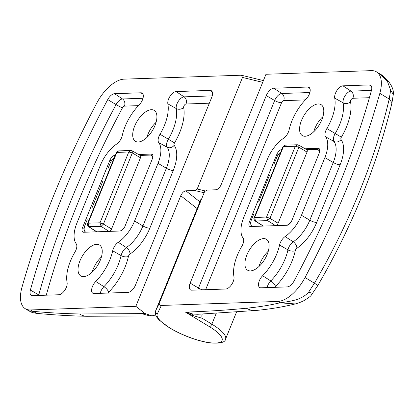 <?xml version="1.0" encoding="UTF-8"?>
<svg xmlns="http://www.w3.org/2000/svg" width="414" height="414" viewBox="0 0 414 414"><rect width="100%" height="100%" fill="white"/><g stroke="black" fill="none" stroke-linecap="round" stroke-linejoin="round"><path stroke-width="0.62" d="M67.089 282.467A35.014 17.357 121.2 0 1 70.416 261.162A35.014 17.357 121.2 0 1 74.939 252.079A8.078 4.005 -58.8 0 0 75.985 249.984A8.078 4.005 -58.8 0 0 76.202 243.758A26.936 13.351 121.2 0 1 76.937 223.006L100.369 165.305A26.936 13.351 121.2 0 1 116.701 144.015A8.078 4.005 -58.8 0 0 122.259 135.549A35.014 17.357 121.2 0 1 139.218 104.845A8.078 4.005 -58.8 0 0 142.183 93.134A8.078 4.005 -58.8 0 0 140.853 92.788L114.523 93.693A8.078 4.005 -58.8 0 0 107.738 99.588A522.551 259.029 -58.8 0 0 62.861 195.041A522.551 259.029 -58.8 0 0 30.388 290.069A8.078 4.005 -58.8 0 0 31.319 295.394A8.078 4.005 -58.8 0 0 32.515 295.658L58.845 294.752A8.078 4.005 -58.8 0 0 66.323 287.383A8.078 4.005 -58.8 0 0 67.089 282.467M113.343 248.695A8.078 4.005 -58.8 0 0 112.691 250.78A35.014 17.357 121.2 0 1 95.732 281.484A8.078 4.005 -58.8 0 0 92.472 286.483A8.078 4.005 -58.8 0 0 92.902 293.278A8.078 4.005 -58.8 0 0 94.097 293.542L128.045 292.372A8.078 4.005 -58.8 0 0 135.528 285.003L211.678 97.466A8.078 4.005 -58.8 0 0 211.383 90.754A8.078 4.005 -58.8 0 0 210.058 90.407L176.105 91.577A8.078 4.005 -58.8 0 0 170.154 96.079A8.078 4.005 -58.8 0 0 167.856 103.862A35.014 17.357 121.2 0 1 164.534 125.163A35.014 17.357 121.2 0 1 160.006 134.25A8.078 4.005 -58.8 0 0 158.743 142.571A26.936 13.351 121.2 0 1 158.013 163.323L134.581 221.024A26.936 13.351 121.2 0 1 118.244 242.309A8.078 4.005 -58.8 0 0 113.343 248.695M154.996 125.494A18.087 8.968 -58.8 0 0 154.267 110.424A18.087 8.968 -58.8 0 0 134.622 126.192A18.087 8.968 -58.8 0 0 135.507 141.355A18.087 8.968 -58.8 0 0 154.996 125.494M156.099 122.29A17.776 8.813 -58.8 0 0 148 134.193A17.776 8.813 -58.8 0 0 146.877 137.495M100.323 260.137A18.087 8.968 -58.8 0 0 99.593 245.067A18.087 8.968 -58.8 0 0 79.949 260.836A18.087 8.968 -58.8 0 0 80.833 275.998A18.087 8.968 -58.8 0 0 100.323 260.137M101.425 256.934A17.776 8.813 -58.8 0 0 93.326 268.836A17.776 8.813 -58.8 0 0 92.203 272.138M197.152 208.594L180.752 195.729L135.844 306.329L30.377 309.957A32.323 16.022 -58.8 0 1 25.332 308.74A32.323 16.022 -58.8 0 1 21.983 287.244A538.712 267.04 121.2 0 1 53.758 195.356A538.712 267.04 121.2 0 1 96.767 103.081A32.323 16.022 121.2 0 1 124.107 79.141L241.315 75.219L242.5 77.439L197.199 189.001L205.096 190.916M204.055 192.753L194.792 190.507L185.86 190.813L199.9 201.825M194.792 190.507L197.199 189.001M180.752 195.729C182.129 192.826 183.832 191.185 185.86 190.813M115.242 155.307L114.89 155.322A5.387 2.67 -58.8 0 0 109.907 160.234L82.567 227.555A5.387 2.67 -58.8 0 0 82.857 232.083A5.387 2.67 -58.8 0 0 83.649 232.259L120.055 231.007A5.387 2.67 -58.8 0 0 125.044 226.096L152.378 158.774A5.387 2.67 -58.8 0 0 152.186 154.298A5.387 2.67 -58.8 0 0 151.296 154.07L138.55 154.505M135.844 306.329L144.972 313.491L151.871 315.851L149.961 315.913L141.438 313.615L144.972 313.491M25.332 308.74L28.701 310.785L32.618 311.312C49.142 312.803 64.77 313.688 79.514 313.967L141.438 313.615M30.377 309.957L36.784 313.382M155.705 314.987L151.871 315.851M334.724 98.123A35.014 17.357 121.2 0 1 331.402 119.429A35.014 17.357 121.2 0 1 326.879 128.516A8.078 4.005 -58.8 0 0 325.834 130.612A8.078 4.005 -58.8 0 0 325.611 136.837A26.936 13.351 121.2 0 1 324.881 157.584L301.449 215.29A26.936 13.351 121.2 0 1 285.111 236.575A8.078 4.005 -58.8 0 0 279.559 245.041A35.014 17.357 121.2 0 1 262.6 275.745A8.078 4.005 -58.8 0 0 259.769 287.539A8.078 4.005 -58.8 0 0 260.965 287.802L287.295 286.897A8.078 4.005 -58.8 0 0 294.08 281.008A522.551 259.029 -58.8 0 0 338.957 185.55A522.551 259.029 -58.8 0 0 371.43 90.521A8.078 4.005 -58.8 0 0 370.633 85.279A8.078 4.005 -58.8 0 0 369.304 84.932L342.973 85.838A8.078 4.005 -58.8 0 0 335.495 93.207A8.078 4.005 -58.8 0 0 334.724 98.123L343.118 102.822A7.7 3.814 121.2 0 1 343.848 98.139A7.7 3.814 121.2 0 1 350.974 91.116A5.387 4.45 -92 0 1 352.883 98.268A2.313 1.149 -58.8 0 0 350.741 100.374A2.313 1.149 -58.8 0 0 350.523 101.782A40.784 20.219 121.2 0 1 341.379 137.179A2.313 1.149 -58.8 0 0 341.084 137.779A2.313 1.149 -58.8 0 0 341.017 139.559A32.701 16.208 121.2 0 1 340.132 164.751L316.7 222.458A32.701 16.208 121.2 0 1 296.864 248.296A2.313 1.149 -58.8 0 0 295.461 250.128A2.313 1.149 -58.8 0 0 295.275 250.724A40.784 20.219 121.2 0 1 275.522 286.483A2.313 1.149 -58.8 0 0 274.886 287.326M288.475 131.895A8.078 4.005 -58.8 0 0 289.127 129.81A35.014 17.357 121.2 0 1 306.086 99.112A8.078 4.005 -58.8 0 0 309.346 94.107A8.078 4.005 -58.8 0 0 309.051 87.395A8.078 4.005 -58.8 0 0 307.721 87.049L273.768 88.218A8.078 4.005 -58.8 0 0 266.29 95.587L190.14 283.124A8.078 4.005 -58.8 0 0 190.569 289.919A8.078 4.005 -58.8 0 0 191.76 290.183L225.713 289.019A8.078 4.005 -58.8 0 0 231.664 284.511A8.078 4.005 -58.8 0 0 233.962 276.728A35.014 17.357 121.2 0 1 237.284 255.428A35.014 17.357 121.2 0 1 241.807 246.34A8.078 4.005 -58.8 0 0 243.075 238.019A26.936 13.351 121.2 0 1 243.805 217.272L267.237 159.566A26.936 13.351 121.2 0 1 283.574 138.281A8.078 4.005 -58.8 0 0 288.475 131.895M246.822 255.102A18.087 8.968 -58.8 0 0 247.701 270.259A18.087 8.968 -58.8 0 0 267.196 254.398A18.087 8.968 -58.8 0 0 266.461 239.328A18.087 8.968 -58.8 0 0 246.822 255.102M268.293 251.194A17.776 8.813 -58.8 0 0 260.194 263.102A17.776 8.813 -58.8 0 0 259.071 266.399M301.49 120.458A18.087 8.968 -58.8 0 0 302.375 135.616A18.087 8.968 -58.8 0 0 321.864 119.755A18.087 8.968 -58.8 0 0 321.135 104.685A18.087 8.968 -58.8 0 0 301.49 120.458M322.967 116.551A17.776 8.813 -58.8 0 0 314.868 128.459A17.776 8.813 -58.8 0 0 313.745 131.755M202.275 314.102A5.387 2.898 67.5 0 0 202.208 318.309L192.406 315.349L185.436 312.104L187.863 312.021C208.314 311.318 227.814 310.055 246.366 308.233C258.657 307.022 269.856 305.216 279.952 302.81C291.461 301.247 301.966 299.752 308.668 292.082L314.438 283.207C331.852 253.285 346.813 222.903 359.316 192.065C371.829 161.3 381.796 130.291 389.222 99.044L390.64 90.2L387.344 81.139L379.861 73.899L376.486 71.85A32.323 16.022 -58.8 0 0 371.436 70.639L265.974 74.261L221.066 184.861C219.689 187.77 217.987 189.405 215.958 189.778L207.021 190.088L204.614 191.589L159.318 303.151C158.919 304.595 159.607 305.361 161.372 305.454L277.711 301.454A32.323 16.022 121.2 0 0 305.051 277.509A538.712 267.04 121.2 0 0 348.055 185.239A538.712 267.04 121.2 0 0 379.835 93.352A32.323 16.022 -58.8 0 0 376.486 71.85M161.372 305.454L157.268 313.978A2.691 2.593 -154.3 0 1 155.757 310.552L201.054 198.989A1.615 1.558 -154.3 0 1 201.095 198.901L201.054 198.989A37.71 10.107 -157.9 0 0 200.987 199.144L155.685 310.707A37.71 10.107 22.1 0 1 155.757 310.552L159.318 303.151M281.794 149.583L281.758 149.583A5.387 2.67 -58.8 0 0 276.775 154.494L249.435 221.821A5.387 2.67 -58.8 0 0 249.725 226.349A5.387 2.67 -58.8 0 0 250.517 226.525L286.928 225.273A5.387 2.67 -58.8 0 0 291.911 220.357L319.251 153.035A5.387 2.67 -58.8 0 0 319.054 148.564A5.387 2.67 -58.8 0 0 318.169 148.331L305.102 148.781M305.051 277.509L314.438 283.207C317.326 285.018 318.283 285.862 317.3 285.748M393.3 94.444L391.98 102.755L389.222 99.044L379.835 93.352M391.986 102.729C377.118 165.062 352.355 226.065 317.688 285.738L311.224 295.208C310.878 296.103 308.363 297.956 303.685 300.776C300.538 302.282 297.718 303.338 295.223 303.938L279.952 302.81L277.711 301.454M157.268 313.978A35.014 9.387 -157.9 0 0 169.926 327.976A35.014 9.387 -157.9 0 0 215.653 343.066A35.014 9.387 -157.9 0 0 209.37 326.62L185.436 312.104L193.033 314.045L197.649 314.278L256.287 310.443A21.549 18.49 -95.6 0 1 256.282 310.443A21.549 18.49 -95.6 0 1 246.366 308.233M390.64 90.2L393.3 94.428C393.786 90.707 392.322 86.562 388.906 81.993C385.056 77.594 382.044 74.893 379.861 73.899M312.689 293.407L308.668 292.082M253.772 213.955L251.552 219.415A8.078 4.005 -58.8 0 0 251.95 226.189A8.078 4.005 -58.8 0 0 252.716 226.448M269.39 175.484L258.709 201.789M280.842 151.922A8.078 4.005 -58.8 0 0 276.547 157.863L274.332 163.323M319.261 153.009A8.078 4.005 -58.8 0 0 318.087 149.692A8.078 4.005 -58.8 0 0 316.793 149.366L306.712 149.713M307.017 152.073A2.691 1.335 -58.8 0 0 306.888 149.816L298.753 145.102L298.877 147.203L307.017 152.073L278.12 223.244A2.691 1.335 -58.8 0 1 275.915 225.651M286.431 225.288A8.078 4.005 -58.8 0 0 291.182 221.816M275.569 225.661L267.661 220.657L266.564 217.065L269.98 218.369L267.661 220.657L255.117 220.967L263.061 226.008A2.691 1.335 -58.8 0 0 263.232 226.085M263.433 226.08L255.521 221.076L254.641 217.474L266.564 217.065L295.327 146.23L298.877 147.203L269.98 218.369L278.12 223.244M254.098 217.795L254.641 217.474L283.404 146.644L285.21 145.169L282.943 146.758L295.327 146.23L297.35 144.75M282.933 146.784L254.108 217.764C253.58 218.39 253.917 219.456 255.117 220.967M87.219 219.679L85.005 225.138A8.078 4.005 -58.8 0 0 85.398 231.912A8.078 4.005 -58.8 0 0 86.169 232.171M102.838 181.213L92.156 207.517M114.295 157.646A8.078 4.005 -58.8 0 0 109.995 163.587L107.78 169.047M152.709 157.817A8.078 4.005 -58.8 0 0 151.54 155.416A8.078 4.005 -58.8 0 0 150.241 155.09L140.16 155.436M140.47 157.801A2.691 1.335 -58.8 0 0 140.336 155.54L132.206 150.831L132.325 152.926L140.47 157.801L111.568 228.968A2.691 1.335 -58.8 0 1 109.363 231.374M119.879 231.012A8.078 4.005 -58.8 0 0 123.067 229.227M109.017 231.39L101.109 226.38L100.012 222.789L103.428 224.098L101.109 226.38L88.565 226.691L96.509 231.731A2.691 1.335 -58.8 0 0 96.685 231.809M96.881 231.804L88.974 226.8L88.089 223.198L100.012 222.789L128.775 151.959L132.325 152.926L103.428 224.098L111.568 228.968M87.551 223.519L88.089 223.198L116.852 152.368L118.663 150.893L116.391 152.481L128.775 151.959L130.798 150.479M116.381 152.507L87.561 223.488C87.033 224.114 87.364 225.185 88.565 226.691M100.224 293.329A7.7 3.814 121.2 0 1 100.83 291.415A7.7 3.814 121.2 0 1 103.935 286.648A35.397 17.548 -58.8 0 0 118.213 264.737A35.397 17.548 -58.8 0 0 121.079 255.609A7.7 3.814 121.2 0 1 121.7 253.627A7.7 3.814 121.2 0 1 126.368 247.541A5.387 3.188 -124 0 1 129.996 254.036A2.313 1.149 -58.8 0 0 128.594 255.862A2.313 1.149 -58.8 0 0 128.407 256.463A40.784 20.219 121.2 0 1 125.106 266.973A40.784 20.219 121.2 0 1 108.654 292.217A2.313 1.149 -58.8 0 0 108.013 293.06M118.244 242.309L126.368 247.541A27.319 13.543 -58.8 0 0 142.939 225.956L166.371 168.25A27.319 13.543 -58.8 0 0 167.111 147.208A7.7 3.814 121.2 0 1 167.318 141.277A7.7 3.814 121.2 0 1 168.317 139.28A35.397 17.548 -58.8 0 0 172.886 130.094A35.397 17.548 -58.8 0 0 176.25 108.556L167.856 103.862M209.349 103.2L186.015 104.002A2.313 1.149 -58.8 0 0 183.873 106.113A2.313 1.149 -58.8 0 0 183.656 107.521A40.784 20.219 121.2 0 1 179.779 132.33A40.784 20.219 121.2 0 1 174.511 142.913A2.313 1.149 -58.8 0 0 174.211 143.513A2.313 1.149 -58.8 0 0 174.149 145.298A32.701 16.208 121.2 0 1 173.259 170.49L149.832 228.192A32.701 16.208 121.2 0 1 129.996 254.036M174.511 142.913L160.006 134.25M95.732 281.484L103.935 286.648A5.387 2.013 -135.5 0 1 108.654 292.217M183.656 107.521A5.387 4.109 -11 0 1 176.25 108.556A7.7 3.814 121.2 0 1 176.98 103.873A7.7 3.814 121.2 0 1 184.106 96.855L176.105 91.577M186.015 104.002A5.387 4.45 88 0 0 184.106 96.855L212.211 95.888M38.642 295.446A7.7 3.814 121.2 0 1 38.771 294.928L30.388 290.069M39.713 295.41A5.387 2.324 15.4 0 1 38.771 294.928A522.168 258.843 121.2 0 1 71.218 199.972A522.168 258.843 121.2 0 1 116.06 104.587L107.738 99.588M128.407 256.463A5.387 2.67 -167.8 0 1 121.079 255.609L112.691 250.78M262.693 82.339L242.5 77.439M79.514 313.967A21.549 17.026 91.1 0 0 86.919 316.275C71.115 315.975 54.4 315.013 36.774 313.382M84.161 228.497L82.567 227.555M111.304 161.062L109.907 160.234M115.164 155.504L114.89 155.322M152.756 155.027L151.296 154.07M149.832 228.192A5.387 1.444 -157.9 0 1 142.939 225.956L134.581 221.024M173.259 170.49A5.387 1.444 22.1 0 1 166.371 168.25L158.013 163.323M174.149 145.298A5.387 4.59 -37.2 0 1 167.111 147.208L158.743 142.571M212.242 91.851L210.058 90.407M138.452 105.637L124.433 106.119A2.313 1.149 -58.8 0 0 122.492 107.806A5.387 0.507 28.2 0 1 116.06 104.587A7.7 3.814 121.2 0 1 122.523 98.972L114.523 93.693M124.433 106.119A5.387 4.45 88 0 0 122.523 98.972L143.006 98.268M143.037 94.226L140.853 92.788M122.492 107.806A516.781 256.173 -58.8 0 0 46.275 295.187M267.092 287.595A7.7 3.814 121.2 0 1 267.698 285.676A7.7 3.814 121.2 0 1 270.803 280.915A35.397 17.548 -58.8 0 0 287.947 249.875A7.7 3.814 121.2 0 1 288.568 247.888A7.7 3.814 121.2 0 1 293.236 241.807A27.319 13.543 -58.8 0 0 309.807 220.217L333.239 162.516A27.319 13.543 -58.8 0 0 333.979 141.469A7.7 3.814 121.2 0 1 334.191 135.538A7.7 3.814 121.2 0 1 335.185 133.541L341.379 137.179M275.522 286.483A5.387 2.013 44.5 0 0 270.803 280.915L262.6 275.745M285.111 236.575L293.236 241.807A5.387 3.188 -124 0 1 296.864 248.296M326.879 128.516L335.185 133.541A35.397 17.548 -58.8 0 0 339.754 124.36A35.397 17.548 -58.8 0 0 343.118 102.822A5.387 4.109 169 0 0 350.523 101.782M341.017 139.559A5.387 4.59 142.8 0 1 333.979 141.469L325.611 136.837M309.905 88.492L307.721 87.049M216.212 313.455L211.864 324.162A37.71 10.107 22.1 0 1 225.563 339.082L236.497 312.151M202.208 318.309L211.864 324.162A2.691 1.335 -58.8 0 1 209.37 326.62M192.406 315.349A5.387 0.776 -82 0 1 193.033 314.045A21.549 17.802 -92 0 1 187.863 312.021M200.987 199.144L201.095 198.901A1.615 1.558 -154.3 0 1 201.137 198.818M319.624 149.294L318.169 148.331M250.729 222.582L249.435 221.821M277.949 155.188L276.775 154.494M197.887 289.971A7.7 3.814 121.2 0 1 198.492 288.056L190.14 283.124M202.565 289.81A5.387 1.444 22.1 0 1 198.492 288.056L274.648 100.519L266.29 95.587M305.32 99.898L283.683 100.643A2.313 1.149 -58.8 0 0 281.541 102.755A5.387 1.444 -157.9 0 1 274.648 100.519A7.7 3.814 121.2 0 1 281.774 93.497L273.768 88.218M283.683 100.643A5.387 4.45 -92 0 0 281.774 93.497L309.874 92.529M281.541 102.755L205.629 289.707M371.456 90.412L350.974 91.116L342.973 85.838M371.487 86.376L369.304 84.932M295.275 250.724A5.387 2.67 12.2 0 1 287.947 249.875L279.559 245.041M316.7 222.458A5.387 1.444 -157.9 0 1 309.807 220.217L301.449 215.29M340.132 164.751A5.387 1.444 -157.9 0 1 333.239 162.516L324.881 157.584M369.412 97.699L352.883 98.268M263.407 80.58L241.315 75.219M149.961 315.913L86.919 316.275M36.784 313.388C31.257 312.461 31.78 312.327 28.701 310.785M155.685 310.707C155.043 313.289 155.498 315.566 157.056 317.538L159.224 320.12L169.507 327.872C182.641 335.511 195.925 340.499 209.349 342.839C219.886 343.755 225.294 342.502 225.563 339.082M295.141 303.959C283.285 306.914 270.332 309.072 256.282 310.443M319.81 150.784L318.087 149.692M252.416 226.458L251.95 226.189M298.742 145.102L297.324 144.75L285.236 145.164M152.952 156.316L151.54 155.416M85.864 232.182L85.398 231.912M132.19 150.825L130.772 150.479M130.777 150.473L118.683 150.893"/></g></svg>
